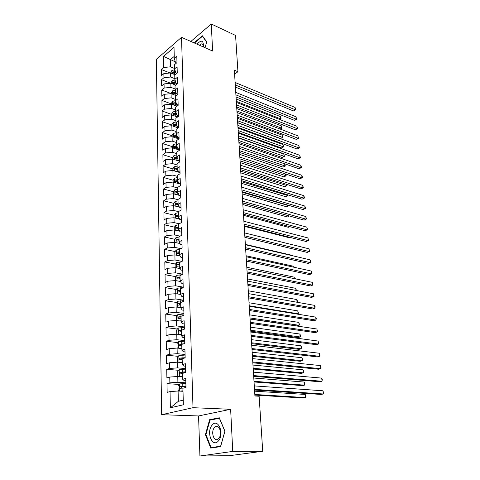 <?xml version="1.0" encoding="UTF-8"?>
<svg xmlns="http://www.w3.org/2000/svg" width="480" height="480" viewBox="0 0 480 480"><rect width="100%" height="100%" fill="white"/><g stroke="black" fill="none" stroke-linecap="round" stroke-linejoin="round"><path stroke-width="0.72" d="M199.92 456L232.752 451.422L230.634 409.29L198.564 415.95L199.92 456L229.422 455.694L262.722 451.254L259.128 396.24L254.922 395.994L234.348 70.164L237.936 71.712L235.572 35.436L211.266 24L190.854 41.442M198.564 415.95L161.658 414.708L156.348 59.358L181.506 37.32L193.008 407.694L161.658 414.708M175.32 61.83L163.524 56.424L163.74 67.506L161.358 69.528L161.466 75.618L163.86 73.614L163.938 77.712L161.544 79.704L161.652 85.872L164.058 83.904L164.142 88.056L161.73 90.012L161.838 96.258L164.262 94.32L164.346 98.526L161.916 100.452L162.03 106.776L164.466 104.874L164.55 109.134L162.102 111.024L162.222 117.432L164.676 115.56L164.76 119.874L162.294 121.734L162.414 128.226L164.886 126.39L164.97 130.764L162.492 132.582L162.612 139.158L165.096 137.364L165.186 141.792L162.69 143.574L162.81 150.234L165.312 148.476L165.402 152.964L162.888 154.71L163.008 161.46L165.534 159.744L165.624 164.286L163.092 165.99L163.212 172.836L165.756 171.156L165.846 175.764L163.296 177.426L163.422 184.362L165.984 182.724L166.074 187.392L163.506 189.012L163.632 196.044L166.212 194.448L166.302 199.182L163.716 200.76L163.842 207.882L166.44 206.334L166.536 211.134L163.932 212.664L164.058 219.888L166.674 218.382L166.77 223.248L164.148 224.73L164.28 232.056L166.914 230.598L167.01 235.536L164.364 236.97L164.502 244.392L167.154 242.988L167.25 247.986L164.586 249.372L164.724 256.902L167.4 255.546L167.496 260.622L164.814 261.954L164.952 269.586L167.646 268.284L167.748 273.432L165.042 274.71L165.18 282.456L167.898 281.202L168 286.422L165.276 287.652L165.42 295.506L168.15 294.306L168.258 299.604L165.51 300.774L165.654 308.742L168.408 307.602L168.516 312.978L165.75 314.088L165.894 322.17L168.672 321.09L168.78 326.544L165.996 327.594L166.14 335.796L168.942 334.776L169.05 340.308L166.242 341.304L166.392 349.62L169.212 348.666L169.32 354.276L166.488 355.206L166.638 363.654L169.482 362.76L169.596 368.454L166.74 369.324L166.896 377.892L169.764 377.064L169.872 382.848L166.998 383.646L167.154 392.346L170.046 391.59L178.104 391.014L178.35 401.31L183.24 400.134M163.524 56.424L174.012 47.298L174.306 58.53L175.536 62.544L176.562 62.964M178.35 401.31L170.358 407.82L183.366 404.79L182.928 388.218L185.988 387.414L185.736 378.45L182.7 379.29L182.544 373.386L185.574 372.516L185.328 363.684L182.316 364.602L182.16 358.788L185.166 357.846L184.926 349.146L181.932 350.13L181.782 344.406L184.764 343.392L184.524 334.83L181.56 335.88L181.416 330.24L184.368 329.166L184.134 320.724L181.194 321.84L181.05 316.284L183.978 315.144L183.75 306.834L180.834 308.01L180.69 302.532L183.6 301.332L183.372 293.148L180.474 294.384L180.336 288.99L183.222 287.73L182.994 279.66L180.126 280.956L179.988 275.64L182.85 274.32L182.628 266.37L179.778 267.72L179.64 262.482L182.478 261.108L182.262 253.272L179.436 254.676L179.304 249.51L182.118 248.082L181.908 240.36L179.1 241.818L178.968 236.73L181.764 235.248L181.554 227.634L178.77 229.146L178.638 224.124L181.41 222.594L181.206 215.088L178.446 216.648L178.314 211.698L181.068 210.12L180.858 202.716L178.122 204.33L177.996 199.446L180.726 197.82L180.522 190.524L177.804 192.18L177.678 187.368L180.39 185.688L180.186 178.494L177.492 180.198L177.366 175.446L180.054 173.73L179.862 166.632L177.18 168.378L177.06 163.692L179.73 161.934L179.532 154.932L176.874 156.72L176.754 152.1L179.406 150.294L179.214 143.388L176.574 145.218L176.454 140.664L179.088 138.816L178.896 132.006L176.28 133.872L176.16 129.378L178.776 127.494L178.59 120.768L175.986 122.682L175.872 118.242L178.464 116.322L178.278 109.686L175.698 111.636L175.584 107.256L178.158 105.294L177.978 98.748L175.41 100.734L175.296 96.414L177.858 94.416L177.678 87.954L175.128 89.976L175.02 85.71L177.558 83.676L177.384 77.304L174.852 79.356L174.744 75.15L177.264 73.08L177.09 66.786L174.576 68.874L174.468 64.722L176.976 62.622L176.802 56.412L174.306 58.53M170.358 407.82L170.046 391.59M185.856 382.818L177.9 382.266L177.762 376.482L182.634 376.848M169.872 382.848L177.9 382.266M169.764 377.064L177.762 376.482M185.46 368.538L177.558 367.872L177.42 362.172L182.262 362.61M169.596 368.454L177.558 367.872M169.482 362.76L177.42 362.172M182.7 379.29L184.08 380.568L185.802 380.694M185.07 354.468L177.222 353.682L177.09 348.072L181.896 348.576M169.32 354.276L177.222 353.682M169.212 348.666L177.09 348.072M182.316 364.602L183.69 366.03L185.394 366.18M184.686 340.602L176.892 339.708L176.76 334.176L181.53 334.752M169.05 340.308L176.892 339.708M168.942 334.776L176.76 334.176M181.932 350.13L183.306 351.708L184.998 351.882M184.308 326.94L176.568 325.938L176.436 320.484L181.176 321.126M168.78 326.544L176.568 325.938M168.672 321.09L176.436 320.484L176.334 316.506L177.84 314.598L177.99 320.694M181.56 335.88L182.922 337.596L184.608 337.794M183.936 313.47L176.244 312.366L176.118 306.99L180.822 307.692M168.516 312.978L176.244 312.366M168.408 307.602L176.118 306.99M181.194 321.84L182.55 323.694L184.224 323.916M183.564 300.198L175.932 298.986L175.806 293.694L180.528 294.468M168.258 299.604L175.932 298.986M168.15 294.306L175.806 293.694L175.716 290.148L177.198 288.216L177.336 293.94M180.834 308.01L182.184 309.996L183.846 310.242M183.204 287.112L175.62 285.804L175.494 280.584L180.426 281.46M168 286.422L175.62 285.804M167.898 281.202L175.494 280.584L175.41 277.248L176.88 275.304L177.018 280.854M180.474 294.384L181.818 296.502L183.468 296.766M182.844 274.206L175.314 272.808L175.188 267.66L180.294 268.638M167.748 273.432L175.314 272.808M167.646 268.284L175.188 267.66M180.126 280.956L181.464 283.194L183.102 283.482M181.932 261.372L175.008 259.992L174.888 254.916L180.144 255.99M167.496 260.622L175.008 259.992M167.4 255.546L174.888 254.916M179.778 267.72L181.11 270.084L182.736 270.396M180.936 248.682L174.708 247.356L174.594 242.352L179.97 243.528M167.25 247.986L174.708 247.356M167.154 242.988L174.594 242.352M179.436 254.676L180.762 257.16L182.382 257.49M180.03 236.166L174.414 234.894L174.3 229.962L179.784 231.228M167.01 235.536L174.414 234.894M166.914 230.598L174.3 229.962L174.234 227.412L175.662 225.426L175.782 230.304M179.1 241.818L180.42 244.416L182.028 244.764M179.19 223.818L174.126 222.606L174.012 217.74L179.586 219.102M166.77 223.248L174.126 222.606M166.674 218.382L174.012 217.74L173.946 215.376L175.368 213.384L175.482 218.1M178.77 229.146L180.084 231.852L181.68 232.218M178.416 211.644L173.838 210.486L173.724 205.686L179.376 207.144M166.536 211.134L173.838 210.486M166.44 206.334L173.724 205.686L173.664 203.502L175.074 201.498L175.188 206.064M178.446 216.648L179.754 219.462L181.338 219.846M178.002 199.71L173.556 198.534L173.442 193.8L180.666 195.75M166.302 199.182L173.556 198.534M166.212 194.448L173.442 193.8L173.388 191.79L174.786 189.774L174.894 194.19M178.122 204.33L179.424 207.246L180.996 207.648M177.696 187.968L173.28 186.744L173.166 182.07L180.342 184.098M166.074 187.392L173.28 186.744M165.984 182.724L173.166 182.07L173.118 180.228L174.504 178.212L174.612 182.478M177.804 192.18L179.1 195.198L180.666 195.618M177.39 176.382L173.004 175.11L172.896 170.496L180.024 172.602M165.846 175.764L173.004 175.11M165.756 171.156L172.896 170.496L172.848 168.822L174.228 166.794L174.33 170.922M177.492 180.198L178.782 183.312L180.336 183.75M177.09 164.946L172.734 163.632L172.626 159.078L179.712 161.256M165.624 164.286L172.734 163.632M165.534 159.744L172.626 159.078L172.584 157.566L173.952 155.532L174.048 159.516M177.18 168.378L178.464 171.588L180.012 172.044M176.796 153.66L172.464 152.304L172.356 147.816L179.4 150.06M165.402 152.964L172.464 152.304M165.312 148.476L172.356 147.816L172.32 146.46L173.682 144.414L173.772 148.266M176.874 156.72L178.158 160.02L179.688 160.494M176.502 142.53L172.2 141.126L172.098 136.698L178.902 138.948M165.186 141.792L172.2 141.126M165.096 137.364L172.098 136.698M176.574 145.218L177.852 148.608L179.376 149.1M176.22 131.538L171.942 130.092L171.834 125.724L178.206 127.902M164.97 130.764L171.942 130.092M164.886 126.39L171.834 125.724L171.804 124.668L173.148 122.616L173.232 126.198M176.28 133.872L177.546 137.352L179.064 137.856M175.932 120.69L171.684 119.208L171.582 114.888L177.546 117M164.76 119.874L171.684 119.208M164.676 115.56L171.582 114.888L171.552 113.988L172.884 111.924L172.968 115.38M175.986 122.682L177.246 126.24L178.752 126.756M175.656 109.98L171.426 108.456L171.33 104.196L176.916 106.236M164.55 109.134L171.426 108.456M164.466 104.874L171.33 104.196L171.306 103.434L172.626 101.37L172.71 104.7M175.698 111.636L176.952 115.278L178.452 115.806M175.38 99.408L171.18 97.848L171.078 93.642L176.322 95.616M164.346 98.526L171.18 97.848M164.262 94.32L171.078 93.642M175.41 100.734L176.664 104.454L178.152 105M175.104 88.974L170.928 87.378L170.832 83.226L175.746 85.128M164.142 88.056L170.928 87.378M164.058 83.904L170.832 83.226L172.122 80.658L172.194 83.754M175.128 89.976L176.376 93.774L177.852 94.332M174.834 78.666L170.688 77.034L170.592 72.936L175.206 74.772M163.938 77.712L170.688 77.034M163.86 73.614L170.592 72.936L171.87 70.494L171.942 73.476M174.852 79.356L176.094 83.226L177.456 83.76M174.57 68.49L170.448 66.822L170.28 59.754L174.252 56.358M163.74 67.506L170.448 66.822M174.576 68.874L175.812 72.822L177 73.296M232.752 451.422L262.722 451.254M181.506 37.32L212.622 51.042L211.266 24M230.634 409.29L193.008 407.694M234.606 74.184L237.936 71.712M183.012 391.302L178.104 391.014M205.074 47.712L206.706 41.808L202.392 35.784L194.784 42.234L194.55 43.074M219.312 417.786L209.622 419.7L205.41 434.628L210.738 448.092L220.59 446.616L224.946 431.226L219.312 417.786M161.358 69.528L170.058 72.99M161.544 79.704L170.676 83.238M161.73 90.012L171.072 93.528M161.916 100.452L171.312 103.884M162.102 111.024L171.564 114.372M162.294 121.734L171.81 124.998M162.492 132.582L172.068 135.756M162.69 143.574L172.326 146.658M162.888 154.71L172.584 157.698M163.092 165.99L172.848 168.882M163.296 177.426L173.124 180.222M163.506 189.012L173.442 191.718M176.472 192.546L177.18 192.738M163.716 200.76L173.76 203.37M176.832 204.168L178.104 204.498M163.932 212.664L174.09 215.178M177.222 215.952L178.434 216.252M164.148 224.73L174.426 227.142M177.66 227.904L178.746 228.156M164.364 236.97L174.768 239.274M178.182 240.036L179.058 240.228M164.586 249.372L175.116 251.574M178.962 252.372L179.382 252.462M164.814 261.954L175.476 264.036M165.042 274.71L175.842 276.678M165.276 287.652L176.214 289.494M165.51 300.774L176.598 302.49M165.75 314.088L176.994 315.666M165.996 327.594L177.402 329.034M166.242 341.304L177.816 342.594M166.488 355.206L178.248 356.346M166.74 369.324L178.686 370.302M166.998 383.646L179.142 384.456M195.192 42.414L194.784 42.234M211.782 419.766L209.622 419.7M205.95 434.634L205.41 434.628M235.416 87.072L293.448 110.94L295.308 109.776L235.284 84.948M295.08 107.448L295.596 108.912L295.686 109.842L295.308 109.776L295.08 107.448L235.128 82.482M295.686 109.842L293.448 110.94M171.87 70.494L174.834 69.696M175.44 71.628L172.584 71.988L172.398 73.266L175.896 72.852M172.584 71.988L174.006 72.558L175.722 72.528M236.322 101.364L280.698 118.908L280.488 116.616L236.166 98.976M279.762 119.496L281.1 118.956L279.966 119.574M280.488 116.616L281.1 118.956M236.04 96.96L294.36 120.306L296.232 119.16L235.908 94.872M296.004 116.802L296.61 119.202L296.232 119.16L296.004 116.802L235.752 92.382M296.61 119.202L294.36 120.306M236.67 106.968L295.278 129.774L297.168 128.646L236.544 104.922M296.934 126.264L297.546 128.67L297.168 128.646L296.934 126.264L236.382 102.396M297.546 128.67L295.278 129.774M175.428 85.002L175.896 85.008M172.122 80.658L175.014 79.866M175.644 81.822L172.836 82.182L172.662 83.466L176.04 83.058M172.836 82.182L174.264 82.734L175.926 82.704M236.928 110.994L281.52 128.142L281.31 125.826L236.772 108.576M280.08 129.024L281.922 128.16L280.158 129.054M281.31 125.826L281.922 128.16M175.662 95.364L176.622 95.382M171.072 93.642L172.404 90.894L175.194 90.162M237.66 122.616L280.542 138.552L282.348 137.478L282.144 135.132L237.39 118.284M175.842 92.142L173.094 92.502L172.926 93.804L176.25 93.396M173.094 92.502L176.124 93.012M237.54 120.732L282.75 137.472L280.542 138.552M282.144 135.132L282.75 137.472M203.454 46.998C203.586 40.356 201.456 39.42 197.076 44.19M203.298 46.932C203.34 44.862 202.734 43.836 201.474 43.854L199.386 45.204M194.892 43.224L195.096 42.498L202.47 36.258L206.634 42.072M202.854 36.432L202.47 36.258M218.472 440.874C224.808 433.842 217.902 417.414 212.076 425.178C205.944 431.97 212.448 448.44 218.472 440.874M218.79 438.372C222.708 434.112 219.174 423.438 215.094 426.972L214.398 427.644C210.528 431.874 214.008 442.578 218.166 438.984L218.79 438.372M205.932 434.58L210.012 420.114L219.402 418.266L224.862 431.286L220.638 446.184L211.098 447.624L205.932 434.58M213.9 447.618L211.098 447.624M237.312 117.102L296.214 139.35L298.116 138.246L237.186 115.092M297.876 135.834L298.488 138.24L298.116 138.246L297.876 135.834L237.024 112.536M298.488 138.24L296.214 139.35M237.96 127.356L297.156 149.04L299.07 147.954L237.834 125.388M298.83 145.518L299.442 147.924L299.07 147.954L298.83 145.518L237.672 122.802M299.442 147.924L297.156 149.04M175.89 105.864L177.39 105.882M172.626 101.37L175.41 100.596M238.278 132.432L281.37 147.972L283.194 146.916L282.978 144.546L238.008 128.112M176.04 102.6L173.352 102.954L173.196 104.268L176.466 103.866M173.352 102.954L176.322 103.446M238.164 130.584L283.596 146.892L281.37 147.972M282.978 144.546L283.596 146.892M176.118 116.496L178.2 116.514M172.884 111.924L175.686 111.162M238.908 142.368L282.21 157.5L284.04 156.462L283.83 154.062L238.638 138.054M176.232 113.184L173.616 113.544L173.472 114.87L176.676 114.468M173.616 113.544L176.52 114.018M238.794 140.556L284.448 156.414L282.21 157.5M283.83 154.062L284.448 156.414M238.614 137.742L298.11 158.838L300.036 157.776L238.494 135.816M299.796 155.31L300.408 157.722L300.036 157.776L299.796 155.31L238.326 133.2M300.408 157.722L298.11 158.838M176.346 127.266L178.77 127.284M173.148 122.616L175.962 121.86M239.544 152.418L283.056 167.13L284.904 166.116L284.7 163.824M176.424 123.912L173.886 124.266L173.754 125.604L176.886 125.214M173.886 124.266L176.712 124.728M239.43 150.648L285.306 166.044L283.056 167.13M284.742 163.842L285.306 166.044M239.28 148.254L299.07 168.75L301.014 167.712L239.16 146.376M300.768 165.216L301.29 166.632L301.386 167.628L301.014 167.712L300.768 165.216L238.992 143.724M301.386 167.628L299.07 168.75M176.574 138.174L179.07 138.192M172.086 136.698L172.062 135.492L173.448 133.392L176.25 132.702M240.186 162.588L283.914 176.874L285.774 175.878L285.606 174.006M176.61 134.778L174.156 135.126L174.036 136.482L177.09 136.098M174.156 135.126L176.898 135.576M240.078 160.86L286.176 175.782L283.914 176.874M285.804 174.066L286.176 175.782M239.952 158.898L300.048 178.782L302.004 177.762L239.838 157.068M301.758 175.236L302.28 176.646L302.376 177.654L302.004 177.762L301.758 175.236L239.664 154.38M302.376 177.654L300.048 178.782M176.802 149.232L179.376 149.238M173.682 144.414L176.538 143.682M240.834 172.884L284.784 186.732L286.656 185.754L286.524 184.302M176.79 145.788L174.426 146.136L174.324 147.504L177.288 147.12M174.426 146.136L177.078 146.562M240.726 171.198L287.058 185.634L284.784 186.732M286.884 184.416L287.058 185.634M240.63 169.68L301.032 188.928L303.006 187.932L240.522 167.892M302.754 185.382L303.378 187.8L303.006 187.932L302.754 185.382L240.348 165.174M303.378 187.8L301.032 188.928M177.024 160.428L179.496 160.434M173.952 155.532L176.826 154.812M241.494 183.3L285.66 196.698L287.544 195.744L287.454 194.73M176.964 156.942L174.708 157.284L174.612 158.664L177.486 158.292M174.708 157.284L177.258 157.698M241.386 181.662L287.946 195.594L285.66 196.698M287.88 194.862L287.946 195.594M241.32 180.594L302.034 199.2L304.02 198.222L241.212 178.86M303.762 195.642L304.29 197.034L304.392 198.066L304.02 198.222L303.762 195.642L241.038 176.106M304.392 198.066L302.034 199.2M179.718 172.506L180.024 172.506M177.18 168.246L174.99 168.582C174.306 169.26 174.282 169.728 174.912 169.98L177.168 169.614L177.228 171.774L179.118 171.78M174.228 166.794L177.12 166.086M242.16 193.848L286.548 206.778L288.444 205.854L288.396 205.284M177.168 169.614L177.678 169.614M174.99 168.582L177.426 168.984M242.058 192.252L288.846 205.674L286.548 206.778M242.022 191.652L303.042 209.586L305.046 208.638L241.914 189.966M304.788 206.022L305.316 207.408L305.418 208.452L305.046 208.638L304.788 206.022L241.734 187.176M177.468 183.282L178.77 183.282M179.952 183.984L180.342 183.984M174.504 178.212L177.42 177.51M242.832 204.522L287.442 216.984L289.344 215.964M177.48 179.7L175.272 180.036C174.582 180.72 174.564 181.194 175.212 181.446L177.858 181.086M175.272 180.036L177.582 180.414M242.736 202.974L289.494 216.006M242.724 202.854L304.068 220.104L306.084 219.18L242.622 201.216M305.82 216.534L306.456 218.964L306.084 219.18L305.82 216.534L242.442 198.39M177.684 194.94L178.986 194.934M180.18 195.618L180.654 195.612M174.786 189.774L177.72 189.09M243.516 215.328L288.354 227.304L289.8 226.638M177.78 191.31L175.56 191.64C174.858 192.336 174.846 192.81 175.512 193.062L178.032 192.714M175.56 191.64L177.798 192.006M243.444 214.2L305.1 230.742L307.134 229.848L243.342 212.616M306.87 227.166L307.506 229.596L307.134 229.848L306.87 227.166L243.162 209.754M177.9 206.76L179.202 206.748M175.074 201.498L178.032 200.826M244.206 226.272L289.272 237.744L290.04 237.402M178.086 203.076L175.854 203.4C175.14 204.108 175.134 204.588 175.824 204.84L178.2 204.498M175.854 203.4L178.104 203.748M244.17 225.696L306.15 241.512L308.196 240.642L244.074 224.16M307.926 237.93L308.568 240.366L308.196 240.642L307.926 237.93L243.888 221.262M178.11 218.742L179.406 218.724M175.368 213.384L178.338 212.724M244.902 237.348L290.214 248.304M178.398 215.004L176.148 215.322C175.428 216.042 175.422 216.528 176.136 216.774L178.44 216.444M176.148 215.322L178.416 215.652M244.902 237.336L307.212 252.414L309.27 251.574L244.812 235.866M309 248.826L309.642 251.262L309.27 251.574L309 248.826L244.626 232.926M178.32 230.892L179.604 230.868M175.662 225.426L178.656 224.784M178.716 227.094L176.448 227.406C175.722 228.138 175.722 228.63 176.454 228.876L178.752 228.558M176.448 227.406L178.734 227.718M292.902 255.84L292.872 255.504L245.346 244.386M292.872 255.504L293.028 255.87M245.646 249.138L308.286 263.454L310.362 262.638L245.562 247.722M310.086 259.854L310.62 261.186L310.728 262.296L310.362 262.638L310.086 259.854L245.37 244.74M178.524 243.21L179.79 243.174M174.582 242.352L174.522 239.616L175.998 237.588L178.974 237.006M179.04 239.352L176.754 239.658C176.016 240.402 176.022 240.9 176.772 241.146L179.076 240.834M176.754 239.658L179.052 239.952M293.916 267.228L293.832 266.316L246.066 255.762M293.832 266.316L294.252 267.3M246.402 261.096L309.372 274.626L311.466 273.834L246.318 259.734M311.184 271.026L311.724 272.34L311.466 273.834L311.184 271.026L246.126 256.716M178.728 255.702L179.964 255.66M174.882 254.916L174.81 251.988L176.298 249.966L179.52 249.402M179.364 251.778L177.066 252.078C176.31 252.84 176.328 253.338 177.102 253.584L179.4 253.284M177.066 252.078L179.376 252.36M294.942 278.754L294.81 277.26L246.792 267.282M294.81 277.26L295.386 278.844M247.17 273.21L310.47 285.936L312.582 285.174L247.086 271.914M312.3 282.33L312.948 284.772L312.582 285.174L312.3 282.33L246.894 268.854M178.92 268.374L180.114 268.32M175.182 267.66L175.11 264.528L176.604 262.524L180.726 261.954M179.694 264.384L177.36 264.684C176.622 265.446 176.64 265.95 177.414 266.202L179.73 265.908M177.378 264.678L179.706 264.936M295.986 290.43L295.8 288.342L247.53 278.952M295.8 288.342L296.43 290.514M247.944 285.492L311.586 297.39L313.71 296.658L247.866 284.256M313.428 293.778L314.076 296.22L313.71 296.658L313.428 293.778L247.668 281.154M179.106 281.226L180.246 281.16M176.88 275.304L182.064 274.68M180.024 277.164L177.66 277.464C176.934 278.232 176.958 278.742 177.732 279L180.066 278.712M177.66 277.464L180.042 277.692M297.036 302.25L296.796 299.55L248.28 290.772M296.796 299.55L297.354 300.804L297.144 302.274M248.73 297.936L312.714 308.988L314.856 308.286L248.658 296.766M314.568 305.364L315.108 306.648L314.856 308.286L314.568 305.364L248.46 293.622M179.28 294.258L180.474 294.18M177.198 288.216L183.216 287.586M180.366 290.124L177.966 290.424C177.252 291.198 177.282 291.72 178.056 291.978L180.408 291.696M178.92 291.81L179.55 290.688L180.378 290.628M249.222 305.772L298.062 313.764L297.81 310.902L249.036 302.748M297.12 314.07L298.464 313.284L297.81 310.902M249.528 310.554L313.854 320.73L316.014 320.064L249.456 309.45M315.726 317.106L316.266 318.372L316.014 320.064L315.726 317.106L249.258 306.264M179.442 307.488L180.816 307.386M176.112 306.99L176.022 303.234L177.558 301.266L183.582 300.69M250.056 318.948L297.03 325.926L299.094 325.29L298.836 322.398L249.798 314.886M180.708 303.276L178.278 303.57C177.57 304.356 177.606 304.878 178.386 305.142L180.75 304.866M179.262 304.98L179.862 303.816L180.72 303.75M249.99 317.94L299.094 325.29L299.496 324.78L298.836 322.398M250.332 323.346L315.012 332.622L317.19 331.986L250.266 322.308M316.896 328.992L317.556 331.44L317.19 331.986L316.896 328.992L250.062 319.08M179.592 320.91L181.17 320.784M177.84 314.598L183.948 313.986M250.83 331.224L298.056 337.566L300.132 336.96L299.868 334.032L250.578 327.18M181.056 316.614L178.59 316.908C177.9 317.7 177.936 318.228 178.716 318.492L181.098 318.228M179.616 318.336L180.18 317.13L181.068 317.058M250.77 330.276L300.132 336.96L300.534 336.414L300.432 335.244L299.868 334.032M251.154 336.318L316.182 344.67L318.378 344.07L251.094 335.352M318.078 341.034L318.744 343.482L318.378 344.07L318.078 341.034L250.884 332.07M179.724 334.53L181.524 334.38M177.102 334.218L176.748 334.044L176.652 329.97L178.212 328.026L184.32 327.474M251.616 343.656L299.094 349.35L301.188 348.78L300.918 345.81L251.364 339.636M181.692 330.138L178.908 330.438C178.23 331.236 178.278 331.77 179.052 332.046L181.452 331.782M179.97 331.89L180.504 330.636L181.422 330.564M251.562 342.774L301.188 348.78L301.482 347.01L300.918 345.81M251.982 349.464L317.37 356.874L319.584 356.304L251.928 348.57M319.284 353.232L319.944 355.68L319.584 356.304L319.284 353.232L251.718 345.246M179.832 348.36L181.884 348.174M177.816 348.144L177.072 347.766L176.976 343.626L178.542 341.7L184.704 341.154M252.414 356.256L300.144 361.284L302.25 360.744L301.986 357.738L252.162 352.26M183.51 343.818L179.232 344.166C178.566 344.97 178.62 345.51 179.394 345.792L181.812 345.534M180.336 345.642L180.834 344.346L182.25 344.244M252.36 355.44L302.25 360.744L302.652 360.126L301.986 357.738M252.828 362.802L318.57 369.234L320.802 368.7L252.774 361.98M320.496 365.586L321.168 368.034L320.802 368.7L320.496 365.586L252.558 358.614M179.91 362.394L182.25 362.172M181.62 362.55L182.256 362.514M178.464 362.262L177.402 361.686L177.306 357.486L178.884 355.572L185.088 355.044M253.218 369.024L301.206 373.374L303.33 372.864L303.06 369.822L252.966 365.052M185.16 357.702L179.562 358.098C178.908 358.908 178.968 359.454 179.742 359.742L182.178 359.496M180.708 359.598L181.17 358.254L184.398 358.086M253.17 368.28L303.33 372.864L303.624 370.992L303.06 369.822M253.68 376.326L319.788 381.756L322.038 381.258L253.632 375.582M321.732 378.102L322.278 379.296L322.038 381.258L321.732 378.102L253.416 372.162M179.958 376.65L182.622 376.374M181.56 376.77L182.628 376.686M179.07 376.578L177.738 375.81L177.636 371.55L179.226 369.654L185.478 369.132M254.034 381.966L302.286 385.614L304.428 385.14L304.152 382.056L253.788 378.024M185.556 371.832L179.898 372.24C179.25 373.056 179.316 373.608 180.096 373.896L182.55 373.656M181.092 373.758L181.512 372.366L185.562 372.156M253.992 381.294L304.428 385.14L304.716 383.214L304.152 382.056M254.544 390.042L321.024 394.44L323.292 393.984L254.502 389.382M322.98 390.786L323.652 393.24L323.292 393.984L322.98 390.786L254.286 385.914M179.97 391.122L183 390.792M181.512 391.212L183.006 391.074M179.64 391.104L178.074 390.15L177.972 385.83L179.58 383.946L185.874 383.436M254.862 395.088L303.378 398.01L305.532 397.572L305.256 394.452L254.616 391.17M185.952 386.178L180.234 386.586C179.604 387.408 179.676 387.972 180.45 388.266L183.738 388.002M181.482 388.134L181.854 386.694L185.958 386.466M254.826 394.482L305.532 397.572L305.934 396.834L305.256 394.452M174.642 72.828L174.69 74.568M174.558 69.69L174.612 71.616M174.906 83.04L174.954 84.822M174.828 79.86L174.876 81.81M172.374 90.948L172.452 94.158M175.182 93.384L175.224 95.202M175.092 90.162L175.146 92.136M175.452 103.854L175.5 105.72M175.368 100.596L175.422 102.588M175.728 114.462L175.782 116.376M175.644 111.156L175.698 113.184M176.01 125.208L176.064 127.17M175.926 121.86L175.974 123.912M173.412 133.446L173.502 137.16M176.298 136.092L176.346 138.102M176.208 132.702L176.262 134.778M176.586 147.12L176.64 149.178M176.496 143.682L176.55 145.788M176.874 158.292L176.928 160.404M176.784 154.812L176.838 156.942M177.078 166.086L177.138 168.246M177.468 181.086L177.528 183.282M177.378 177.51L177.432 179.7M177.774 192.714L177.834 194.94M177.678 189.09L177.738 191.31M178.08 204.498L178.14 206.754M177.984 200.826L178.044 203.076M178.392 216.444L178.452 218.736M178.296 212.724L178.356 215.004M178.71 228.558L178.77 230.874M178.614 224.784L178.674 227.094M175.962 237.636L176.082 242.676M179.034 240.834L179.094 243.186M178.932 237.012L178.992 239.352M176.262 250.02L176.388 255.222M179.358 253.284L179.418 255.666M179.256 249.408L179.316 251.778M176.568 262.572L176.7 267.948M179.688 265.908L179.748 268.326M179.586 261.978L179.646 264.384M180.024 278.712L180.084 281.166M179.916 274.722L179.982 277.164M179.286 277.74L177.696 277.452M180.36 291.696L180.426 294.186M180.258 287.652L180.318 290.13M179.622 290.676L178.02 290.406M177.516 301.314L177.66 307.224M180.708 304.866L180.774 307.392M180.6 300.762L180.666 303.276M179.958 303.798L178.344 303.552M181.056 318.228L181.122 320.79M180.948 314.064L181.014 316.614M180.3 317.106L178.674 316.884M178.17 328.074L178.326 334.362M181.41 331.782L181.476 334.38M181.296 327.558L181.368 330.144M180.648 330.612L179.01 330.408M178.506 341.748L178.662 348.234M181.77 345.54L181.836 348.174M181.656 341.25L181.722 343.878M181.002 344.31L179.352 344.13M178.842 355.62L179.01 362.316M182.13 359.496L182.202 362.172M182.022 355.146L182.088 357.81M181.356 358.212L179.7 358.056M179.19 369.702L179.358 376.602M182.502 373.662L182.574 376.374M182.388 369.246L182.46 371.952M181.722 372.318L180.054 372.186M179.538 383.994L179.712 391.11M182.88 388.038L182.952 390.792M182.76 383.556L182.832 386.304M182.088 386.64L180.408 386.532M202.758 44.424L201.474 43.854M218.43 427.044L215.094 426.972M178.938 264.99L177.36 264.684M179.55 290.688L177.966 290.424M179.862 303.816L178.278 303.57M180.18 317.13L178.59 316.908M180.504 330.636L178.908 330.438M180.834 344.346L179.232 344.166M181.17 358.254L179.562 358.098M181.512 372.366L179.898 372.24M181.854 386.694L180.234 386.586"/></g></svg>
